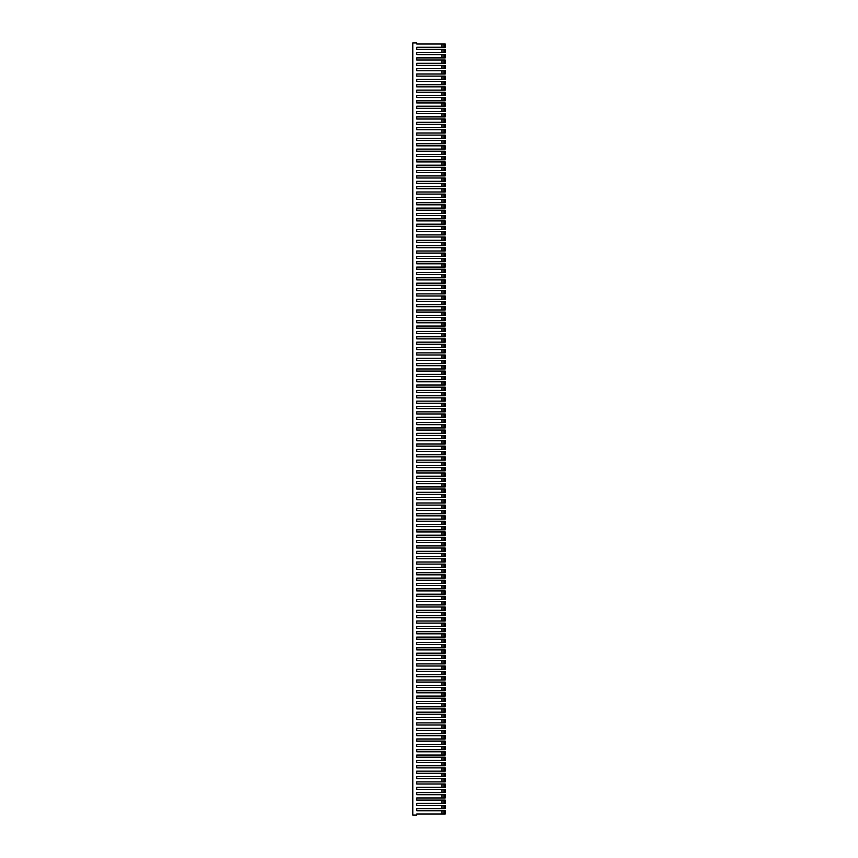 <?xml version="1.0" encoding="UTF-8"?>
<svg xmlns="http://www.w3.org/2000/svg" width="858" height="858" viewBox="0 0 858 858"><rect width="100%" height="100%" fill="white"/><g stroke="black" fill="none" stroke-linecap="round" stroke-linejoin="round"><path stroke-width="1.29" d="M412.784 42.9L412.784 815.1L416.752 815.1L416.752 814.049L441.999 814.049L441.999 810.789L416.752 810.789L416.752 808.686L441.999 808.686L441.999 805.426L416.752 805.426L416.752 803.324L441.999 803.324L441.999 800.064L416.752 800.064L416.752 797.961L441.999 797.961L441.999 794.701L416.752 794.701L416.752 792.599L441.999 792.599L441.999 789.339L416.752 789.339L416.752 787.236L441.999 787.236L441.999 783.976L416.752 783.976L416.752 781.874L441.999 781.874L441.999 778.614L416.752 778.614L416.752 776.511L441.999 776.511L441.999 773.251L416.752 773.251L416.752 771.149L441.999 771.149L441.999 767.889L416.752 767.889L416.752 765.786L441.999 765.786L441.999 762.526L416.752 762.526L416.752 760.424L441.999 760.424L441.999 757.164L416.752 757.164L416.752 755.061L441.999 755.061L441.999 751.801L416.752 751.801L416.752 749.699L441.999 749.699L441.999 746.439L416.752 746.439L416.752 744.336L441.999 744.336L441.999 741.076L416.752 741.076L416.752 738.974L441.999 738.974L441.999 735.714L416.752 735.714L416.752 733.611L441.999 733.611L441.999 730.351L416.752 730.351L416.752 728.249L441.999 728.249L441.999 724.989L416.752 724.989L416.752 722.886L441.999 722.886L441.999 719.626L416.752 719.626L416.752 717.524L441.999 717.524L441.999 714.264L416.752 714.264L416.752 712.161L441.999 712.161L441.999 708.901L416.752 708.901L416.752 706.799L441.999 706.799L441.999 703.539L416.752 703.539L416.752 701.436L441.999 701.436L441.999 698.176L416.752 698.176L416.752 696.074L441.999 696.074L441.999 692.814L416.752 692.814L416.752 690.711L441.999 690.711L441.999 687.451L416.752 687.451L416.752 685.349L441.999 685.349L441.999 682.089L416.752 682.089L416.752 679.986L441.999 679.986L441.999 676.726L416.752 676.726L416.752 674.624L441.999 674.624L441.999 671.364L416.752 671.364L416.752 669.261L441.999 669.261L441.999 666.001L416.752 666.001L416.752 663.899L441.999 663.899L441.999 660.639L416.752 660.639L416.752 658.536L441.999 658.536L441.999 655.276L416.752 655.276L416.752 653.174L441.999 653.174L441.999 649.914L416.752 649.914L416.752 647.811L441.999 647.811L441.999 644.551L416.752 644.551L416.752 642.449L441.999 642.449L441.999 639.189L416.752 639.189L416.752 637.086L441.999 637.086L441.999 633.826L416.752 633.826L416.752 631.724L441.999 631.724L441.999 628.464L416.752 628.464L416.752 626.361L441.999 626.361L441.999 623.101L416.752 623.101L416.752 620.999L441.999 620.999L441.999 617.739L416.752 617.739L416.752 615.636L441.999 615.636L441.999 612.376L416.752 612.376L416.752 610.274L441.999 610.274L441.999 607.014L416.752 607.014L416.752 604.911L441.999 604.911L441.999 601.651L416.752 601.651L416.752 599.549L441.999 599.549L441.999 596.289L416.752 596.289L416.752 594.186L441.999 594.186L441.999 590.926L416.752 590.926L416.752 588.824L441.999 588.824L441.999 585.564L416.752 585.564L416.752 583.461L441.999 583.461L441.999 580.201L416.752 580.201L416.752 578.099L441.999 578.099L441.999 574.839L416.752 574.839L416.752 572.736L441.999 572.736L441.999 569.476L416.752 569.476L416.752 567.374L441.999 567.374L441.999 564.114L416.752 564.114L416.752 562.011L441.999 562.011L441.999 558.751L416.752 558.751L416.752 556.649L441.999 556.649L441.999 553.389L416.752 553.389L416.752 551.286L441.999 551.286L441.999 548.026L416.752 548.026L416.752 545.924L441.999 545.924L441.999 542.664L416.752 542.664L416.752 540.561L441.999 540.561L441.999 537.301L416.752 537.301L416.752 535.199L441.999 535.199L441.999 531.939L416.752 531.939L416.752 529.836L441.999 529.836L441.999 526.576L416.752 526.576L416.752 524.474L441.999 524.474L441.999 521.214L416.752 521.214L416.752 519.111L441.999 519.111L441.999 515.851L416.752 515.851L416.752 513.749L441.999 513.749L441.999 510.489L416.752 510.489L416.752 508.386L441.999 508.386L441.999 505.126L416.752 505.126L416.752 503.024L441.999 503.024L441.999 499.764L416.752 499.764L416.752 497.661L441.999 497.661L441.999 494.401L416.752 494.401L416.752 492.299L441.999 492.299L441.999 489.039L416.752 489.039L416.752 486.936L441.999 486.936L441.999 483.676L416.752 483.676L416.752 481.574L441.999 481.574L441.999 478.314L416.752 478.314L416.752 476.211L441.999 476.211L441.999 472.951L416.752 472.951L416.752 470.849L441.999 470.849L441.999 467.589L416.752 467.589L416.752 465.486L441.999 465.486L441.999 462.226L416.752 462.226L416.752 460.124L441.999 460.124L441.999 456.864L416.752 456.864L416.752 454.761L441.999 454.761L441.999 451.501L416.752 451.501L416.752 449.399L441.999 449.399L441.999 446.139L416.752 446.139L416.752 444.036L441.999 444.036L441.999 440.776L416.752 440.776L416.752 438.674L441.999 438.674L441.999 435.414L416.752 435.414L416.752 433.311L441.999 433.311L441.999 430.051L416.752 430.051L416.752 427.949L441.999 427.949L441.999 424.689L416.752 424.689L416.752 422.586L441.999 422.586L441.999 419.326L416.752 419.326L416.752 417.224L441.999 417.224L441.999 413.964L416.752 413.964L416.752 411.861L441.999 411.861L441.999 408.601L416.752 408.601L416.752 406.499L441.999 406.499L441.999 403.239L416.752 403.239L416.752 401.136L441.999 401.136L441.999 397.876L416.752 397.876L416.752 395.774L441.999 395.774L441.999 392.514L416.752 392.514L416.752 390.411L441.999 390.411L441.999 387.151L416.752 387.151L416.752 385.049L441.999 385.049L441.999 381.789L416.752 381.789L416.752 379.686L441.999 379.686L441.999 376.426L416.752 376.426L416.752 374.324L441.999 374.324L441.999 371.064L416.752 371.064L416.752 368.961L441.999 368.961L441.999 365.701L416.752 365.701L416.752 363.599L441.999 363.599L441.999 360.339L416.752 360.339L416.752 358.236L441.999 358.236L441.999 354.976L416.752 354.976L416.752 352.874L441.999 352.874L441.999 349.614L416.752 349.614L416.752 347.511L441.999 347.511L441.999 344.251L416.752 344.251L416.752 342.149L441.999 342.149L441.999 338.889L416.752 338.889L416.752 336.786L441.999 336.786L441.999 333.526L416.752 333.526L416.752 331.424L441.999 331.424L441.999 328.164L416.752 328.164L416.752 326.061L441.999 326.061L441.999 322.801L416.752 322.801L416.752 320.699L441.999 320.699L441.999 317.439L416.752 317.439L416.752 315.336L441.999 315.336L441.999 312.076L416.752 312.076L416.752 309.974L441.999 309.974L441.999 306.714L416.752 306.714L416.752 304.611L441.999 304.611L441.999 301.351L416.752 301.351L416.752 299.249L441.999 299.249L441.999 295.989L416.752 295.989L416.752 293.886L441.999 293.886L441.999 290.626L416.752 290.626L416.752 288.524L441.999 288.524L441.999 285.264L416.752 285.264L416.752 283.161L441.999 283.161L441.999 279.901L416.752 279.901L416.752 277.799L441.999 277.799L441.999 274.539L416.752 274.539L416.752 272.436L441.999 272.436L441.999 269.176L416.752 269.176L416.752 267.074L441.999 267.074L441.999 263.814L416.752 263.814L416.752 261.711L441.999 261.711L441.999 258.451L416.752 258.451L416.752 256.349L441.999 256.349L441.999 253.089L416.752 253.089L416.752 250.986L441.999 250.986L441.999 247.726L416.752 247.726L416.752 245.624L441.999 245.624L441.999 242.364L416.752 242.364L416.752 240.261L441.999 240.261L441.999 237.001L416.752 237.001L416.752 234.899L441.999 234.899L441.999 231.639L416.752 231.639L416.752 229.536L441.999 229.536L441.999 226.276L416.752 226.276L416.752 224.174L441.999 224.174L441.999 220.914L416.752 220.914L416.752 218.811L441.999 218.811L441.999 215.551L416.752 215.551L416.752 213.449L441.999 213.449L441.999 210.189L416.752 210.189L416.752 208.086L441.999 208.086L441.999 204.826L416.752 204.826L416.752 202.724L441.999 202.724L441.999 199.464L416.752 199.464L416.752 197.361L441.999 197.361L441.999 194.101L416.752 194.101L416.752 191.999L441.999 191.999L441.999 188.739L416.752 188.739L416.752 186.636L441.999 186.636L441.999 183.376L416.752 183.376L416.752 181.274L441.999 181.274L441.999 178.014L416.752 178.014L416.752 175.911L441.999 175.911L441.999 172.651L416.752 172.651L416.752 170.549L441.999 170.549L441.999 167.289L416.752 167.289L416.752 165.186L441.999 165.186L441.999 161.926L416.752 161.926L416.752 159.824L441.999 159.824L441.999 156.564L416.752 156.564L416.752 154.461L441.999 154.461L441.999 151.201L416.752 151.201L416.752 149.099L441.999 149.099L441.999 145.839L416.752 145.839L416.752 143.736L441.999 143.736L441.999 140.476L416.752 140.476L416.752 138.374L441.999 138.374L441.999 135.114L416.752 135.114L416.752 133.011L441.999 133.011L441.999 129.751L416.752 129.751L416.752 127.649L441.999 127.649L441.999 124.389L416.752 124.389L416.752 122.286L441.999 122.286L441.999 119.026L416.752 119.026L416.752 116.924L441.999 116.924L441.999 113.664L416.752 113.664L416.752 111.561L441.999 111.561L441.999 108.301L416.752 108.301L416.752 106.199L441.999 106.199L441.999 102.939L416.752 102.939L416.752 100.836L441.999 100.836L441.999 97.576L416.752 97.576L416.752 95.474L441.999 95.474L441.999 92.214L416.752 92.214L416.752 90.111L441.999 90.111L441.999 86.851L416.752 86.851L416.752 84.749L441.999 84.749L441.999 81.489L416.752 81.489L416.752 79.386L441.999 79.386L441.999 76.126L416.752 76.126L416.752 74.024L441.999 74.024L441.999 70.764L416.752 70.764L416.752 68.661L441.999 68.661L441.999 65.401L416.752 65.401L416.752 63.299L441.999 63.299L441.999 60.039L416.752 60.039L416.752 57.936L441.999 57.936L441.999 54.676L416.752 54.676L416.752 52.574L441.999 52.574L441.999 49.314L416.752 49.314L416.752 47.211L441.999 47.211L441.999 43.951L416.752 43.951L416.752 42.9L412.784 42.9M416.752 42.9L416.752 43.951L416.752 42.9M416.752 815.1L416.752 814.049L416.752 815.1M416.752 810.789L416.752 808.686L416.752 810.789M416.752 805.426L416.752 803.324L416.752 805.426M416.752 800.064L416.752 797.961L416.752 800.064M416.752 794.701L416.752 792.599L416.752 794.701M416.752 789.339L416.752 787.236L416.752 789.339M416.752 783.976L416.752 781.874L416.752 783.976M416.752 778.614L416.752 776.511L416.752 778.614M416.752 773.251L416.752 771.149L416.752 773.251M416.752 767.889L416.752 765.786L416.752 767.889M416.752 762.526L416.752 760.424L416.752 762.526M416.752 757.164L416.752 755.061L416.752 757.164M416.752 751.801L416.752 749.699L416.752 751.801M416.752 746.439L416.752 744.336L416.752 746.439M416.752 741.076L416.752 738.974L416.752 741.076M416.752 735.714L416.752 733.611L416.752 735.714M416.752 730.351L416.752 728.249L416.752 730.351M416.752 724.989L416.752 722.886L416.752 724.989M416.752 719.626L416.752 717.524L416.752 719.626M416.752 714.264L416.752 712.161L416.752 714.264M416.752 708.901L416.752 706.799L416.752 708.901M416.752 703.539L416.752 701.436L416.752 703.539M416.752 698.176L416.752 696.074L416.752 698.176M416.752 692.814L416.752 690.711L416.752 692.814M416.752 687.451L416.752 685.349L416.752 687.451M416.752 682.089L416.752 679.986L416.752 682.089M416.752 676.726L416.752 674.624L416.752 676.726M416.752 671.364L416.752 669.261L416.752 671.364M416.752 666.001L416.752 663.899L416.752 666.001M416.752 660.639L416.752 658.536L416.752 660.639M416.752 655.276L416.752 653.174L416.752 655.276M416.752 649.914L416.752 647.811L416.752 649.914M416.752 644.551L416.752 642.449L416.752 644.551M416.752 639.189L416.752 637.086L416.752 639.189M416.752 633.826L416.752 631.724L416.752 633.826M416.752 628.464L416.752 626.361L416.752 628.464M416.752 623.101L416.752 620.999L416.752 623.101M416.752 617.739L416.752 615.636L416.752 617.739M416.752 612.376L416.752 610.274L416.752 612.376M416.752 607.014L416.752 604.911L416.752 607.014M416.752 601.651L416.752 599.549L416.752 601.651M416.752 596.289L416.752 594.186L416.752 596.289M416.752 590.926L416.752 588.824L416.752 590.926M416.752 585.564L416.752 583.461L416.752 585.564M416.752 580.201L416.752 578.099L416.752 580.201M416.752 574.839L416.752 572.736L416.752 574.839M416.752 569.476L416.752 567.374L416.752 569.476M416.752 564.114L416.752 562.011L416.752 564.114M416.752 558.751L416.752 556.649L416.752 558.751M416.752 553.389L416.752 551.286L416.752 553.389M416.752 548.026L416.752 545.924L416.752 548.026M416.752 542.664L416.752 540.561L416.752 542.664M416.752 537.301L416.752 535.199L416.752 537.301M416.752 531.939L416.752 529.836L416.752 531.939M416.752 526.576L416.752 524.474L416.752 526.576M416.752 521.214L416.752 519.111L416.752 521.214M416.752 515.851L416.752 513.749L416.752 515.851M416.752 510.489L416.752 508.386L416.752 510.489M416.752 505.126L416.752 503.024L416.752 505.126M416.752 499.764L416.752 497.661L416.752 499.764M416.752 494.401L416.752 492.299L416.752 494.401M416.752 489.039L416.752 486.936L416.752 489.039M416.752 483.676L416.752 481.574L416.752 483.676M416.752 478.314L416.752 476.211L416.752 478.314M416.752 472.951L416.752 470.849L416.752 472.951M416.752 467.589L416.752 465.486L416.752 467.589M416.752 462.226L416.752 460.124L416.752 462.226M416.752 456.864L416.752 454.761L416.752 456.864M416.752 451.501L416.752 449.399L416.752 451.501M416.752 446.139L416.752 444.036L416.752 446.139M416.752 440.776L416.752 438.674L416.752 440.776M416.752 435.414L416.752 433.311L416.752 435.414M416.752 430.051L416.752 427.949L416.752 430.051M416.752 424.689L416.752 422.586L416.752 424.689M416.752 419.326L416.752 417.224L416.752 419.326M416.752 413.964L416.752 411.861L416.752 413.964M416.752 408.601L416.752 406.499L416.752 408.601M416.752 403.239L416.752 401.136L416.752 403.239M416.752 397.876L416.752 395.774L416.752 397.876M416.752 392.514L416.752 390.411L416.752 392.514M416.752 387.151L416.752 385.049L416.752 387.151M416.752 381.789L416.752 379.686L416.752 381.789M416.752 376.426L416.752 374.324L416.752 376.426M416.752 371.064L416.752 368.961L416.752 371.064M416.752 365.701L416.752 363.599L416.752 365.701M416.752 360.339L416.752 358.236L416.752 360.339M416.752 354.976L416.752 352.874L416.752 354.976M416.752 349.614L416.752 347.511L416.752 349.614M416.752 344.251L416.752 342.149L416.752 344.251M416.752 338.889L416.752 336.786L416.752 338.889M416.752 333.526L416.752 331.424L416.752 333.526M416.752 328.164L416.752 326.061L416.752 328.164M416.752 322.801L416.752 320.699L416.752 322.801M416.752 317.439L416.752 315.336L416.752 317.439M416.752 312.076L416.752 309.974L416.752 312.076M416.752 306.714L416.752 304.611L416.752 306.714M416.752 301.351L416.752 299.249L416.752 301.351M416.752 295.989L416.752 293.886L416.752 295.989M416.752 290.626L416.752 288.524L416.752 290.626M416.752 285.264L416.752 283.161L416.752 285.264M416.752 279.901L416.752 277.799L416.752 279.901M416.752 274.539L416.752 272.436L416.752 274.539M416.752 269.176L416.752 267.074L416.752 269.176M416.752 263.814L416.752 261.711L416.752 263.814M416.752 258.451L416.752 256.349L416.752 258.451M416.752 253.089L416.752 250.986L416.752 253.089M416.752 247.726L416.752 245.624L416.752 247.726M416.752 242.364L416.752 240.261L416.752 242.364M416.752 237.001L416.752 234.899L416.752 237.001M416.752 231.639L416.752 229.536L416.752 231.639M416.752 226.276L416.752 224.174L416.752 226.276M416.752 220.914L416.752 218.811L416.752 220.914M416.752 215.551L416.752 213.449L416.752 215.551M416.752 210.189L416.752 208.086L416.752 210.189M416.752 204.826L416.752 202.724L416.752 204.826M416.752 199.464L416.752 197.361L416.752 199.464M416.752 194.101L416.752 191.999L416.752 194.101M416.752 188.739L416.752 186.636L416.752 188.739M416.752 183.376L416.752 181.274L416.752 183.376M416.752 178.014L416.752 175.911L416.752 178.014M416.752 172.651L416.752 170.549L416.752 172.651M416.752 167.289L416.752 165.186L416.752 167.289M416.752 161.926L416.752 159.824L416.752 161.926M416.752 156.564L416.752 154.461L416.752 156.564M416.752 151.201L416.752 149.099L416.752 151.201M416.752 145.839L416.752 143.736L416.752 145.839M416.752 140.476L416.752 138.374L416.752 140.476M416.752 135.114L416.752 133.011L416.752 135.114M416.752 129.751L416.752 127.649L416.752 129.751M416.752 124.389L416.752 122.286L416.752 124.389M416.752 119.026L416.752 116.924L416.752 119.026M416.752 113.664L416.752 111.561L416.752 113.664M416.752 108.301L416.752 106.199L416.752 108.301M416.752 102.939L416.752 100.836L416.752 102.939M416.752 97.576L416.752 95.474L416.752 97.576M416.752 92.214L416.752 90.111L416.752 92.214M416.752 86.851L416.752 84.749L416.752 86.851M416.752 81.489L416.752 79.386L416.752 81.489M416.752 76.126L416.752 74.024L416.752 76.126M416.752 70.764L416.752 68.661L416.752 70.764M416.752 65.401L416.752 63.299L416.752 65.401M416.752 60.039L416.752 57.936L416.752 60.039M416.752 54.676L416.752 52.574L416.752 54.676M416.752 49.314L416.752 47.211L416.752 49.314M441.999 47.211L445.216 47.211L445.216 43.951L441.999 43.951M443.918 47.211L443.918 43.951M441.999 52.574L445.216 52.574L445.216 49.314L441.999 49.314M443.918 52.574L443.918 49.314M441.999 57.936L445.216 57.936L445.216 54.676L441.999 54.676M443.918 57.936L443.918 54.676M441.999 63.299L445.216 63.299L445.216 60.039L441.999 60.039M443.918 63.299L443.918 60.039M441.999 68.661L445.216 68.661L445.216 65.401L441.999 65.401M443.918 68.661L443.918 65.401M441.999 74.024L445.216 74.024L445.216 70.764L441.999 70.764M443.918 74.024L443.918 70.764M441.999 79.386L445.216 79.386L445.216 76.126L441.999 76.126M443.918 79.386L443.918 76.126M441.999 84.749L445.216 84.749L445.216 81.489L441.999 81.489M443.918 84.749L443.918 81.489M441.999 90.111L445.216 90.111L445.216 86.851L441.999 86.851M443.918 90.111L443.918 86.851M441.999 95.474L445.216 95.474L445.216 92.214L441.999 92.214M443.918 95.474L443.918 92.214M441.999 100.836L445.216 100.836L445.216 97.576L441.999 97.576M443.918 100.836L443.918 97.576M441.999 106.199L445.216 106.199L445.216 102.939L441.999 102.939M443.918 106.199L443.918 102.939M441.999 111.561L445.216 111.561L445.216 108.301L441.999 108.301M443.918 111.561L443.918 108.301M441.999 116.924L445.216 116.924L445.216 113.664L441.999 113.664M443.918 116.924L443.918 113.664M441.999 122.286L445.216 122.286L445.216 119.026L441.999 119.026M443.918 122.286L443.918 119.026M441.999 127.649L445.216 127.649L445.216 124.389L441.999 124.389M443.918 127.649L443.918 124.389M441.999 133.011L445.216 133.011L445.216 129.751L441.999 129.751M443.918 133.011L443.918 129.751M441.999 138.374L445.216 138.374L445.216 135.114L441.999 135.114M443.918 138.374L443.918 135.114M441.999 143.736L445.216 143.736L445.216 140.476L441.999 140.476M443.918 143.736L443.918 140.476M441.999 149.099L445.216 149.099L445.216 145.839L441.999 145.839M443.918 149.099L443.918 145.839M441.999 154.461L445.216 154.461L445.216 151.201L441.999 151.201M443.918 154.461L443.918 151.201M441.999 159.824L445.216 159.824L445.216 156.564L441.999 156.564M443.918 159.824L443.918 156.564M441.999 165.186L445.216 165.186L445.216 161.926L441.999 161.926M443.918 165.186L443.918 161.926M441.999 170.549L445.216 170.549L445.216 167.289L441.999 167.289M443.918 170.549L443.918 167.289M441.999 175.911L445.216 175.911L445.216 172.651L441.999 172.651M443.918 175.911L443.918 172.651M441.999 181.274L445.216 181.274L445.216 178.014L441.999 178.014M443.918 181.274L443.918 178.014M441.999 186.636L445.216 186.636L445.216 183.376L441.999 183.376M443.918 186.636L443.918 183.376M441.999 191.999L445.216 191.999L445.216 188.739L441.999 188.739M443.918 191.999L443.918 188.739M441.999 197.361L445.216 197.361L445.216 194.101L441.999 194.101M443.918 197.361L443.918 194.101M441.999 202.724L445.216 202.724L445.216 199.464L441.999 199.464M443.918 202.724L443.918 199.464M441.999 208.086L445.216 208.086L445.216 204.826L441.999 204.826M443.918 208.086L443.918 204.826M441.999 213.449L445.216 213.449L445.216 210.189L441.999 210.189M443.918 213.449L443.918 210.189M441.999 218.811L445.216 218.811L445.216 215.551L441.999 215.551M443.918 218.811L443.918 215.551M441.999 224.174L445.216 224.174L445.216 220.914L441.999 220.914M443.918 224.174L443.918 220.914M441.999 229.536L445.216 229.536L445.216 226.276L441.999 226.276M443.918 229.536L443.918 226.276M441.999 234.899L445.216 234.899L445.216 231.639L441.999 231.639M443.918 234.899L443.918 231.639M441.999 240.261L445.216 240.261L445.216 237.001L441.999 237.001M443.918 240.261L443.918 237.001M441.999 245.624L445.216 245.624L445.216 242.364L441.999 242.364M443.918 245.624L443.918 242.364M441.999 250.986L445.216 250.986L445.216 247.726L441.999 247.726M443.918 250.986L443.918 247.726M441.999 256.349L445.216 256.349L445.216 253.089L441.999 253.089M443.918 256.349L443.918 253.089M441.999 261.711L445.216 261.711L445.216 258.451L441.999 258.451M443.918 261.711L443.918 258.451M441.999 267.074L445.216 267.074L445.216 263.814L441.999 263.814M443.918 267.074L443.918 263.814M441.999 272.436L445.216 272.436L445.216 269.176L441.999 269.176M443.918 272.436L443.918 269.176M441.999 277.799L445.216 277.799L445.216 274.539L441.999 274.539M443.918 277.799L443.918 274.539M441.999 283.161L445.216 283.161L445.216 279.901L441.999 279.901M443.918 283.161L443.918 279.901M441.999 288.524L445.216 288.524L445.216 285.264L441.999 285.264M443.918 288.524L443.918 285.264M441.999 293.886L445.216 293.886L445.216 290.626L441.999 290.626M443.918 293.886L443.918 290.626M441.999 299.249L445.216 299.249L445.216 295.989L441.999 295.989M443.918 299.249L443.918 295.989M441.999 304.611L445.216 304.611L445.216 301.351L441.999 301.351M443.918 304.611L443.918 301.351M441.999 309.974L445.216 309.974L445.216 306.714L441.999 306.714M443.918 309.974L443.918 306.714M441.999 315.336L445.216 315.336L445.216 312.076L441.999 312.076M443.918 315.336L443.918 312.076M441.999 320.699L445.216 320.699L445.216 317.439L441.999 317.439M443.918 320.699L443.918 317.439M441.999 326.061L445.216 326.061L445.216 322.801L441.999 322.801M443.918 326.061L443.918 322.801M441.999 331.424L445.216 331.424L445.216 328.164L441.999 328.164M443.918 331.424L443.918 328.164M441.999 336.786L445.216 336.786L445.216 333.526L441.999 333.526M443.918 336.786L443.918 333.526M441.999 342.149L445.216 342.149L445.216 338.889L441.999 338.889M443.918 342.149L443.918 338.889M441.999 347.511L445.216 347.511L445.216 344.251L441.999 344.251M443.918 347.511L443.918 344.251M441.999 352.874L445.216 352.874L445.216 349.614L441.999 349.614M443.918 352.874L443.918 349.614M441.999 358.236L445.216 358.236L445.216 354.976L441.999 354.976M443.918 358.236L443.918 354.976M441.999 363.599L445.216 363.599L445.216 360.339L441.999 360.339M443.918 363.599L443.918 360.339M441.999 368.961L445.216 368.961L445.216 365.701L441.999 365.701M443.918 368.961L443.918 365.701M441.999 374.324L445.216 374.324L445.216 371.064L441.999 371.064M443.918 374.324L443.918 371.064M441.999 379.686L445.216 379.686L445.216 376.426L441.999 376.426M443.918 379.686L443.918 376.426M441.999 385.049L445.216 385.049L445.216 381.789L441.999 381.789M443.918 385.049L443.918 381.789M441.999 390.411L445.216 390.411L445.216 387.151L441.999 387.151M443.918 390.411L443.918 387.151M441.999 395.774L445.216 395.774L445.216 392.514L441.999 392.514M443.918 395.774L443.918 392.514M441.999 401.136L445.216 401.136L445.216 397.876L441.999 397.876M443.918 401.136L443.918 397.876M441.999 406.499L445.216 406.499L445.216 403.239L441.999 403.239M443.918 406.499L443.918 403.239M441.999 411.861L445.216 411.861L445.216 408.601L441.999 408.601M443.918 411.861L443.918 408.601M441.999 417.224L445.216 417.224L445.216 413.964L441.999 413.964M443.918 417.224L443.918 413.964M441.999 422.586L445.216 422.586L445.216 419.326L441.999 419.326M443.918 422.586L443.918 419.326M441.999 427.949L445.216 427.949L445.216 424.689L441.999 424.689M443.918 427.949L443.918 424.689M441.999 433.311L445.216 433.311L445.216 430.051L441.999 430.051M443.918 433.311L443.918 430.051M441.999 438.674L445.216 438.674L445.216 435.414L441.999 435.414M443.918 438.674L443.918 435.414M441.999 444.036L445.216 444.036L445.216 440.776L441.999 440.776M443.918 444.036L443.918 440.776M441.999 449.399L445.216 449.399L445.216 446.139L441.999 446.139M443.918 449.399L443.918 446.139M441.999 454.761L445.216 454.761L445.216 451.501L441.999 451.501M443.918 454.761L443.918 451.501M441.999 460.124L445.216 460.124L445.216 456.864L441.999 456.864M443.918 460.124L443.918 456.864M441.999 465.486L445.216 465.486L445.216 462.226L441.999 462.226M443.918 465.486L443.918 462.226M441.999 470.849L445.216 470.849L445.216 467.589L441.999 467.589M443.918 470.849L443.918 467.589M441.999 476.211L445.216 476.211L445.216 472.951L441.999 472.951M443.918 476.211L443.918 472.951M441.999 481.574L445.216 481.574L445.216 478.314L441.999 478.314M443.918 481.574L443.918 478.314M441.999 486.936L445.216 486.936L445.216 483.676L441.999 483.676M443.918 486.936L443.918 483.676M441.999 492.299L445.216 492.299L445.216 489.039L441.999 489.039M443.918 492.299L443.918 489.039M441.999 497.661L445.216 497.661L445.216 494.401L441.999 494.401M443.918 497.661L443.918 494.401M441.999 503.024L445.216 503.024L445.216 499.764L441.999 499.764M443.918 503.024L443.918 499.764M441.999 508.386L445.216 508.386L445.216 505.126L441.999 505.126M443.918 508.386L443.918 505.126M441.999 513.749L445.216 513.749L445.216 510.489L441.999 510.489M443.918 513.749L443.918 510.489M441.999 519.111L445.216 519.111L445.216 515.851L441.999 515.851M443.918 519.111L443.918 515.851M441.999 524.474L445.216 524.474L445.216 521.214L441.999 521.214M443.918 524.474L443.918 521.214M441.999 529.836L445.216 529.836L445.216 526.576L441.999 526.576M443.918 529.836L443.918 526.576M441.999 535.199L445.216 535.199L445.216 531.939L441.999 531.939M443.918 535.199L443.918 531.939M441.999 540.561L445.216 540.561L445.216 537.301L441.999 537.301M443.918 540.561L443.918 537.301M441.999 545.924L445.216 545.924L445.216 542.664L441.999 542.664M443.918 545.924L443.918 542.664M441.999 551.286L445.216 551.286L445.216 548.026L441.999 548.026M443.918 551.286L443.918 548.026M441.999 556.649L445.216 556.649L445.216 553.389L441.999 553.389M443.918 556.649L443.918 553.389M441.999 562.011L445.216 562.011L445.216 558.751L441.999 558.751M443.918 562.011L443.918 558.751M441.999 567.374L445.216 567.374L445.216 564.114L441.999 564.114M443.918 567.374L443.918 564.114M441.999 572.736L445.216 572.736L445.216 569.476L441.999 569.476M443.918 572.736L443.918 569.476M441.999 578.099L445.216 578.099L445.216 574.839L441.999 574.839M443.918 578.099L443.918 574.839M441.999 583.461L445.216 583.461L445.216 580.201L441.999 580.201M443.918 583.461L443.918 580.201M441.999 588.824L445.216 588.824L445.216 585.564L441.999 585.564M443.918 588.824L443.918 585.564M441.999 594.186L445.216 594.186L445.216 590.926L441.999 590.926M443.918 594.186L443.918 590.926M441.999 599.549L445.216 599.549L445.216 596.289L441.999 596.289M443.918 599.549L443.918 596.289M441.999 604.911L445.216 604.911L445.216 601.651L441.999 601.651M443.918 604.911L443.918 601.651M441.999 610.274L445.216 610.274L445.216 607.014L441.999 607.014M443.918 610.274L443.918 607.014M441.999 615.636L445.216 615.636L445.216 612.376L441.999 612.376M443.918 615.636L443.918 612.376M441.999 620.999L445.216 620.999L445.216 617.739L441.999 617.739M443.918 620.999L443.918 617.739M441.999 626.361L445.216 626.361L445.216 623.101L441.999 623.101M443.918 626.361L443.918 623.101M441.999 631.724L445.216 631.724L445.216 628.464L441.999 628.464M443.918 631.724L443.918 628.464M441.999 637.086L445.216 637.086L445.216 633.826L441.999 633.826M443.918 637.086L443.918 633.826M441.999 642.449L445.216 642.449L445.216 639.189L441.999 639.189M443.918 642.449L443.918 639.189M441.999 647.811L445.216 647.811L445.216 644.551L441.999 644.551M443.918 647.811L443.918 644.551M441.999 653.174L445.216 653.174L445.216 649.914L441.999 649.914M443.918 653.174L443.918 649.914M441.999 658.536L445.216 658.536L445.216 655.276L441.999 655.276M443.918 658.536L443.918 655.276M441.999 663.899L445.216 663.899L445.216 660.639L441.999 660.639M443.918 663.899L443.918 660.639M441.999 669.261L445.216 669.261L445.216 666.001L441.999 666.001M443.918 669.261L443.918 666.001M441.999 674.624L445.216 674.624L445.216 671.364L441.999 671.364M443.918 674.624L443.918 671.364M441.999 679.986L445.216 679.986L445.216 676.726L441.999 676.726M443.918 679.986L443.918 676.726M441.999 685.349L445.216 685.349L445.216 682.089L441.999 682.089M443.918 685.349L443.918 682.089M441.999 690.711L445.216 690.711L445.216 687.451L441.999 687.451M443.918 690.711L443.918 687.451M441.999 696.074L445.216 696.074L445.216 692.814L441.999 692.814M443.918 696.074L443.918 692.814M441.999 701.436L445.216 701.436L445.216 698.176L441.999 698.176M443.918 701.436L443.918 698.176M441.999 706.799L445.216 706.799L445.216 703.539L441.999 703.539M443.918 706.799L443.918 703.539M441.999 712.161L445.216 712.161L445.216 708.901L441.999 708.901M443.918 712.161L443.918 708.901M441.999 717.524L445.216 717.524L445.216 714.264L441.999 714.264M443.918 717.524L443.918 714.264M441.999 722.886L445.216 722.886L445.216 719.626L441.999 719.626M443.918 722.886L443.918 719.626M441.999 728.249L445.216 728.249L445.216 724.989L441.999 724.989M443.918 728.249L443.918 724.989M441.999 733.611L445.216 733.611L445.216 730.351L441.999 730.351M443.918 733.611L443.918 730.351M441.999 738.974L445.216 738.974L445.216 735.714L441.999 735.714M443.918 738.974L443.918 735.714M441.999 744.336L445.216 744.336L445.216 741.076L441.999 741.076M443.918 744.336L443.918 741.076M441.999 749.699L445.216 749.699L445.216 746.439L441.999 746.439M443.918 749.699L443.918 746.439M441.999 755.061L445.216 755.061L445.216 751.801L441.999 751.801M443.918 755.061L443.918 751.801M441.999 760.424L445.216 760.424L445.216 757.164L441.999 757.164M443.918 760.424L443.918 757.164M441.999 765.786L445.216 765.786L445.216 762.526L441.999 762.526M443.918 765.786L443.918 762.526M441.999 771.149L445.216 771.149L445.216 767.889L441.999 767.889M443.918 771.149L443.918 767.889M441.999 776.511L445.216 776.511L445.216 773.251L441.999 773.251M443.918 776.511L443.918 773.251M441.999 781.874L445.216 781.874L445.216 778.614L441.999 778.614M443.918 781.874L443.918 778.614M441.999 787.236L445.216 787.236L445.216 783.976L441.999 783.976M443.918 787.236L443.918 783.976M441.999 792.599L445.216 792.599L445.216 789.339L441.999 789.339M443.918 792.599L443.918 789.339M441.999 797.961L445.216 797.961L445.216 794.701L441.999 794.701M443.918 797.961L443.918 794.701M441.999 803.324L445.216 803.324L445.216 800.064L441.999 800.064M443.918 803.324L443.918 800.064M441.999 808.686L445.216 808.686L445.216 805.426L441.999 805.426M443.918 808.686L443.918 805.426M441.999 814.049L445.216 814.049L445.216 810.789L441.999 810.789M443.918 814.049L443.918 810.789M444.197 43.951L444.197 47.211M445.216 43.951L445.216 47.211M444.197 49.314L444.197 52.574M445.216 49.314L445.216 52.574M444.197 54.676L444.197 57.936M445.216 54.676L445.216 57.936M444.197 60.039L444.197 63.299M445.216 60.039L445.216 63.299M444.197 65.401L444.197 68.661M445.216 65.401L445.216 68.661M444.197 70.764L444.197 74.024M445.216 70.764L445.216 74.024M444.197 76.126L444.197 79.386M445.216 76.126L445.216 79.386M444.197 81.489L444.197 84.749M445.216 81.489L445.216 84.749M444.197 86.851L444.197 90.111M445.216 86.851L445.216 90.111M444.197 92.214L444.197 95.474M445.216 92.214L445.216 95.474M444.197 97.576L444.197 100.836M445.216 97.576L445.216 100.836M444.197 102.939L444.197 106.199M445.216 102.939L445.216 106.199M444.197 108.301L444.197 111.561M445.216 108.301L445.216 111.561M444.197 113.664L444.197 116.924M445.216 113.664L445.216 116.924M444.197 119.026L444.197 122.286M445.216 119.026L445.216 122.286M444.197 124.389L444.197 127.649M445.216 124.389L445.216 127.649M444.197 129.751L444.197 133.011M445.216 129.751L445.216 133.011M444.197 135.114L444.197 138.374M445.216 135.114L445.216 138.374M444.197 140.476L444.197 143.736M445.216 140.476L445.216 143.736M444.197 145.839L444.197 149.099M445.216 145.839L445.216 149.099M444.197 151.201L444.197 154.461M445.216 151.201L445.216 154.461M444.197 156.564L444.197 159.824M445.216 156.564L445.216 159.824M444.197 161.926L444.197 165.186M445.216 161.926L445.216 165.186M444.197 167.289L444.197 170.549M445.216 167.289L445.216 170.549M444.197 172.651L444.197 175.911M445.216 172.651L445.216 175.911M444.197 178.014L444.197 181.274M445.216 178.014L445.216 181.274M444.197 183.376L444.197 186.636M445.216 183.376L445.216 186.636M444.197 188.739L444.197 191.999M445.216 188.739L445.216 191.999M444.197 194.101L444.197 197.361M445.216 194.101L445.216 197.361M444.197 199.464L444.197 202.724M445.216 199.464L445.216 202.724M444.197 204.826L444.197 208.086M445.216 204.826L445.216 208.086M444.197 210.189L444.197 213.449M445.216 210.189L445.216 213.449M444.197 215.551L444.197 218.811M445.216 215.551L445.216 218.811M444.197 220.914L444.197 224.174M445.216 220.914L445.216 224.174M444.197 226.276L444.197 229.536M445.216 226.276L445.216 229.536M444.197 231.639L444.197 234.899M445.216 231.639L445.216 234.899M444.197 237.001L444.197 240.261M445.216 237.001L445.216 240.261M444.197 242.364L444.197 245.624M445.216 242.364L445.216 245.624M444.197 247.726L444.197 250.986M445.216 247.726L445.216 250.986M444.197 253.089L444.197 256.349M445.216 253.089L445.216 256.349M444.197 258.451L444.197 261.711M445.216 258.451L445.216 261.711M444.197 263.814L444.197 267.074M445.216 263.814L445.216 267.074M444.197 269.176L444.197 272.436M445.216 269.176L445.216 272.436M444.197 274.539L444.197 277.799M445.216 274.539L445.216 277.799M444.197 279.901L444.197 283.161M445.216 279.901L445.216 283.161M444.197 285.264L444.197 288.524M445.216 285.264L445.216 288.524M444.197 290.626L444.197 293.886M445.216 290.626L445.216 293.886M444.197 295.989L444.197 299.249M445.216 295.989L445.216 299.249M444.197 301.351L444.197 304.611M445.216 301.351L445.216 304.611M444.197 306.714L444.197 309.974M445.216 306.714L445.216 309.974M444.197 312.076L444.197 315.336M445.216 312.076L445.216 315.336M444.197 317.439L444.197 320.699M445.216 317.439L445.216 320.699M444.197 322.801L444.197 326.061M445.216 322.801L445.216 326.061M444.197 328.164L444.197 331.424M445.216 328.164L445.216 331.424M444.197 333.526L444.197 336.786M445.216 333.526L445.216 336.786M444.197 338.889L444.197 342.149M445.216 338.889L445.216 342.149M444.197 344.251L444.197 347.511M445.216 344.251L445.216 347.511M444.197 349.614L444.197 352.874M445.216 349.614L445.216 352.874M444.197 354.976L444.197 358.236M445.216 354.976L445.216 358.236M444.197 360.339L444.197 363.599M445.216 360.339L445.216 363.599M444.197 365.701L444.197 368.961M445.216 365.701L445.216 368.961M444.197 371.064L444.197 374.324M445.216 371.064L445.216 374.324M444.197 376.426L444.197 379.686M445.216 376.426L445.216 379.686M444.197 381.789L444.197 385.049M445.216 381.789L445.216 385.049M444.197 387.151L444.197 390.411M445.216 387.151L445.216 390.411M444.197 392.514L444.197 395.774M445.216 392.514L445.216 395.774M444.197 397.876L444.197 401.136M445.216 397.876L445.216 401.136M444.197 403.239L444.197 406.499M445.216 403.239L445.216 406.499M444.197 408.601L444.197 411.861M445.216 408.601L445.216 411.861M444.197 413.964L444.197 417.224M445.216 413.964L445.216 417.224M444.197 419.326L444.197 422.586M445.216 419.326L445.216 422.586M444.197 424.689L444.197 427.949M445.216 424.689L445.216 427.949M444.197 430.051L444.197 433.311M445.216 430.051L445.216 433.311M444.197 435.414L444.197 438.674M445.216 435.414L445.216 438.674M444.197 440.776L444.197 444.036M445.216 440.776L445.216 444.036M444.197 446.139L444.197 449.399M445.216 446.139L445.216 449.399M444.197 451.501L444.197 454.761M445.216 451.501L445.216 454.761M444.197 456.864L444.197 460.124M445.216 456.864L445.216 460.124M444.197 462.226L444.197 465.486M445.216 462.226L445.216 465.486M444.197 467.589L444.197 470.849M445.216 467.589L445.216 470.849M444.197 472.951L444.197 476.211M445.216 472.951L445.216 476.211M444.197 478.314L444.197 481.574M445.216 478.314L445.216 481.574M444.197 483.676L444.197 486.936M445.216 483.676L445.216 486.936M444.197 489.039L444.197 492.299M445.216 489.039L445.216 492.299M444.197 494.401L444.197 497.661M445.216 494.401L445.216 497.661M444.197 499.764L444.197 503.024M445.216 499.764L445.216 503.024M444.197 505.126L444.197 508.386M445.216 505.126L445.216 508.386M444.197 510.489L444.197 513.749M445.216 510.489L445.216 513.749M444.197 515.851L444.197 519.111M445.216 515.851L445.216 519.111M444.197 521.214L444.197 524.474M445.216 521.214L445.216 524.474M444.197 526.576L444.197 529.836M445.216 526.576L445.216 529.836M444.197 531.939L444.197 535.199M445.216 531.939L445.216 535.199M444.197 537.301L444.197 540.561M445.216 537.301L445.216 540.561M444.197 542.664L444.197 545.924M445.216 542.664L445.216 545.924M444.197 548.026L444.197 551.286M445.216 548.026L445.216 551.286M444.197 553.389L444.197 556.649M445.216 553.389L445.216 556.649M444.197 558.751L444.197 562.011M445.216 558.751L445.216 562.011M444.197 564.114L444.197 567.374M445.216 564.114L445.216 567.374M444.197 569.476L444.197 572.736M445.216 569.476L445.216 572.736M444.197 574.839L444.197 578.099M445.216 574.839L445.216 578.099M444.197 580.201L444.197 583.461M445.216 580.201L445.216 583.461M444.197 585.564L444.197 588.824M445.216 585.564L445.216 588.824M444.197 590.926L444.197 594.186M445.216 590.926L445.216 594.186M444.197 596.289L444.197 599.549M445.216 596.289L445.216 599.549M444.197 601.651L444.197 604.911M445.216 601.651L445.216 604.911M444.197 607.014L444.197 610.274M445.216 607.014L445.216 610.274M444.197 612.376L444.197 615.636M445.216 612.376L445.216 615.636M444.197 617.739L444.197 620.999M445.216 617.739L445.216 620.999M444.197 623.101L444.197 626.361M445.216 623.101L445.216 626.361M444.197 628.464L444.197 631.724M445.216 628.464L445.216 631.724M444.197 633.826L444.197 637.086M445.216 633.826L445.216 637.086M444.197 639.189L444.197 642.449M445.216 639.189L445.216 642.449M444.197 644.551L444.197 647.811M445.216 644.551L445.216 647.811M444.197 649.914L444.197 653.174M445.216 649.914L445.216 653.174M444.197 655.276L444.197 658.536M445.216 655.276L445.216 658.536M444.197 660.639L444.197 663.899M445.216 660.639L445.216 663.899M444.197 666.001L444.197 669.261M445.216 666.001L445.216 669.261M444.197 671.364L444.197 674.624M445.216 671.364L445.216 674.624M444.197 676.726L444.197 679.986M445.216 676.726L445.216 679.986M444.197 682.089L444.197 685.349M445.216 682.089L445.216 685.349M444.197 687.451L444.197 690.711M445.216 687.451L445.216 690.711M444.197 692.814L444.197 696.074M445.216 692.814L445.216 696.074M444.197 698.176L444.197 701.436M445.216 698.176L445.216 701.436M444.197 703.539L444.197 706.799M445.216 703.539L445.216 706.799M444.197 708.901L444.197 712.161M445.216 708.901L445.216 712.161M444.197 714.264L444.197 717.524M445.216 714.264L445.216 717.524M444.197 719.626L444.197 722.886M445.216 719.626L445.216 722.886M444.197 724.989L444.197 728.249M445.216 724.989L445.216 728.249M444.197 730.351L444.197 733.611M445.216 730.351L445.216 733.611M444.197 735.714L444.197 738.974M445.216 735.714L445.216 738.974M444.197 741.076L444.197 744.336M445.216 741.076L445.216 744.336M444.197 746.439L444.197 749.699M445.216 746.439L445.216 749.699M444.197 751.801L444.197 755.061M445.216 751.801L445.216 755.061M444.197 757.164L444.197 760.424M445.216 757.164L445.216 760.424M444.197 762.526L444.197 765.786M445.216 762.526L445.216 765.786M444.197 767.889L444.197 771.149M445.216 767.889L445.216 771.149M444.197 773.251L444.197 776.511M445.216 773.251L445.216 776.511M444.197 778.614L444.197 781.874M445.216 778.614L445.216 781.874M444.197 783.976L444.197 787.236M445.216 783.976L445.216 787.236M444.197 789.339L444.197 792.599M445.216 789.339L445.216 792.599M444.197 794.701L444.197 797.961M445.216 794.701L445.216 797.961M444.197 800.064L444.197 803.324M445.216 800.064L445.216 803.324M444.197 805.426L444.197 808.686M445.216 805.426L445.216 808.686M444.197 810.789L444.197 814.049M445.216 810.789L445.216 814.049"/></g></svg>

